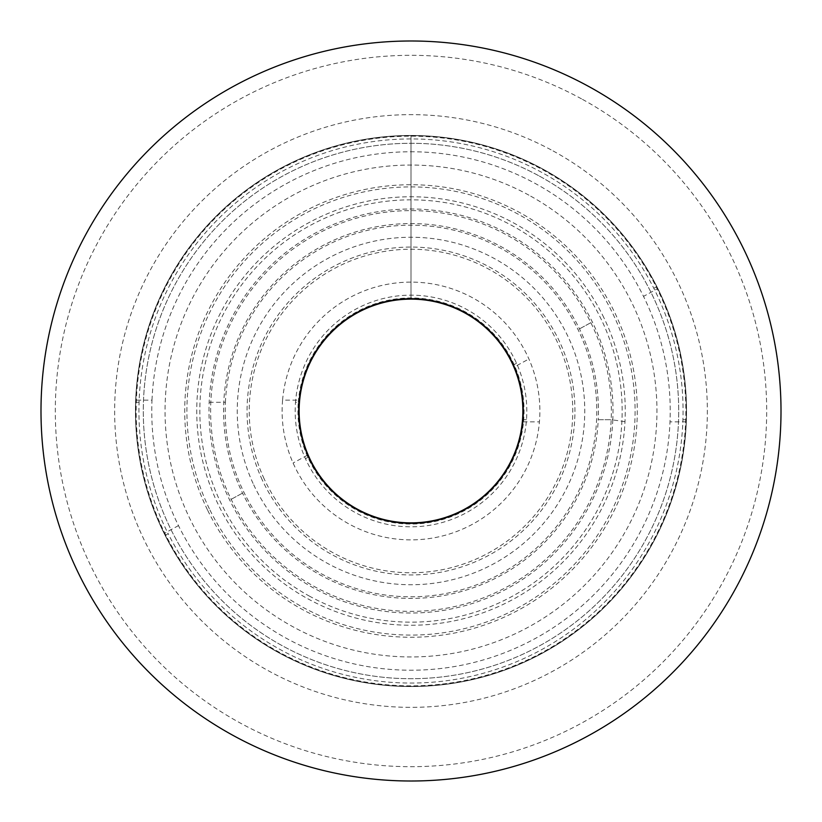 <?xml version="1.0" encoding="UTF-8"?>
<svg xmlns="http://www.w3.org/2000/svg" width="822" height="822" viewBox="0 0 822 822"><rect width="100%" height="100%" fill="white"/><g stroke="black" fill="none" stroke-linecap="round" stroke-linejoin="round"><path stroke-width="0.62" stroke-dasharray="4.11 3.08" d="M298.91 402.513A112.409 112.409 0 0 1 513.442 364.711A112.409 112.409 0 0 1 430.502 521.703A112.409 112.409 0 0 1 298.91 402.513M298.283 402.297A113.056 113.056 0 0 1 514.089 364.598A113.056 113.056 0 0 1 430.451 522.36A113.056 113.056 0 0 1 298.283 402.297L295.509 402.297A115.81 115.81 0 0 1 516.524 363.273A115.81 115.81 0 0 1 431.129 525.053A115.81 115.81 0 0 1 295.509 402.297M225.403 402.297A185.793 185.793 0 0 1 578.051 329.663A185.793 185.793 0 0 1 448.483 592.981A185.793 185.793 0 0 1 225.403 402.297L210.812 402.297A200.373 200.373 0 0 1 590.854 322.666A200.373 200.373 0 0 1 452.09 607.119A200.373 200.373 0 0 1 210.812 402.297M603.893 317.754A214.254 214.254 0 0 0 196.746 411A214.254 214.254 0 0 0 453.631 620.97A214.254 214.254 0 0 0 603.893 317.754M209.353 508.767A224.098 224.098 0 0 1 366.17 191.434A224.098 224.098 0 0 1 634.831 421.881A224.098 224.098 0 0 1 209.353 508.767M151.998 400.119A259.228 259.228 0 0 1 643.513 296.382A259.228 259.228 0 0 1 464.533 664.638A259.228 259.228 0 0 1 151.998 400.119L135.671 400.119A275.545 275.545 0 0 1 657.836 288.553A275.545 275.545 0 0 0 135.671 400.119A275.545 275.545 0 0 0 164.164 533.447A275.545 275.545 0 0 1 135.671 400.119A275.545 275.545 0 0 0 468.571 680.462A275.545 275.545 0 0 0 657.836 288.553A275.545 275.545 0 0 1 468.571 680.462A275.545 275.545 0 0 1 164.164 533.447L178.487 525.618M655.956 285.111A275.411 275.411 0 0 1 472.373 679.486A275.411 275.411 0 0 1 166.044 536.889A275.411 275.411 0 0 0 686.329 417.966A275.411 275.411 0 0 0 349.627 142.514A275.411 275.411 0 0 0 166.044 536.889A275.411 275.411 0 0 1 349.627 142.514A275.411 275.411 0 0 1 686.329 417.966A275.411 275.411 0 0 1 166.044 536.889A275.411 275.411 0 0 1 349.627 142.514A275.411 275.411 0 0 1 655.956 285.111M135.671 402.513A275.452 275.452 0 0 1 656.696 286.446A275.452 275.452 0 0 1 470.893 679.866A275.452 275.452 0 0 1 135.671 402.513M165.756 535.06A274.836 274.836 0 0 1 351.477 142.689A274.836 274.836 0 0 1 685.702 419.703A274.836 274.836 0 0 1 165.756 535.06L168.181 533.725A272.072 272.072 0 0 1 352.155 145.371A272.072 272.072 0 0 1 682.928 419.703A272.072 272.072 0 0 1 168.181 533.725M612.822 419.703A202.007 202.007 0 0 1 229.708 500.115A202.007 202.007 0 0 1 369.499 213.299A202.007 202.007 0 0 1 612.822 419.703L598.231 419.703A187.437 187.437 0 0 1 242.521 493.118A187.437 187.437 0 0 1 373.116 227.437A187.437 187.437 0 0 1 598.231 419.703M253.7 484.805A173.761 173.761 0 0 0 584.432 421.645A173.761 173.761 0 0 0 378.408 240.332A173.761 173.761 0 0 0 253.7 484.805M262.228 479.873A163.938 163.938 0 0 1 381.069 249.816A163.938 163.938 0 0 1 574.578 421.881A163.938 163.938 0 0 1 262.228 479.873M282.583 400.119A128.869 128.869 0 0 1 528.906 358.988A128.869 128.869 0 0 1 432.228 538.112A128.869 128.869 0 0 1 282.583 400.119L298.91 400.119A112.614 112.614 0 0 1 514.582 366.807A112.614 112.614 0 0 1 428.19 522.299A112.614 112.614 0 0 1 298.91 400.119A112.614 112.614 0 0 0 428.19 522.299A112.614 112.614 0 0 0 514.582 366.807A112.614 112.614 0 0 0 298.91 400.119A112.614 112.614 0 0 0 428.19 522.299A112.614 112.614 0 0 0 514.582 366.807L528.906 358.988M298.91 404.034A112.306 112.306 0 0 1 512.702 363.375A112.306 112.306 0 0 1 431.982 521.323A112.306 112.306 0 0 1 298.91 404.034A112.306 112.306 0 0 0 431.982 521.323A112.306 112.306 0 0 0 512.702 363.375A112.306 112.306 0 0 0 298.91 404.034A112.306 112.306 0 0 0 309.298 458.625A112.306 112.306 0 0 1 390.018 300.677A112.306 112.306 0 0 1 523.09 417.966A112.306 112.306 0 0 1 309.298 458.625A112.306 112.306 0 0 0 523.09 417.966A112.306 112.306 0 0 0 512.702 363.375M411 522.874A111.874 111.874 0 0 0 522.874 411A111.874 111.874 0 0 0 411 299.126A111.874 111.874 0 0 0 299.126 411A111.874 111.874 0 0 0 411 522.874M309.76 596.31A211.162 211.162 0 0 1 199.838 411A211.162 211.162 0 0 1 512.24 225.69A211.162 211.162 0 0 1 596.31 512.24A211.162 211.162 0 0 1 309.76 596.31M539.345 176.062A267.705 267.705 0 0 1 645.938 539.345A267.705 267.705 0 0 1 282.655 645.938A267.705 267.705 0 0 1 176.062 282.655A267.705 267.705 0 0 1 539.345 176.062A267.705 267.705 0 0 0 176.062 282.655A267.705 267.705 0 0 0 282.655 645.938A267.705 267.705 0 0 0 645.938 539.345A267.705 267.705 0 0 0 539.345 176.062A267.705 267.705 0 0 0 176.062 282.655A267.705 267.705 0 0 0 282.655 645.938A267.705 267.705 0 0 0 645.938 539.345A267.705 267.705 0 0 0 539.345 176.062M588.388 86.289A370.003 370.003 0 0 1 735.711 588.388A370.003 370.003 0 0 1 233.612 735.711A370.003 370.003 0 0 1 86.289 233.612A370.003 370.003 0 0 1 588.388 86.289M411 297.944L411 135.455L411 297.944M305.465 458.707L307.911 457.402M516.524 363.273L514.089 364.598M590.854 322.666L578.051 329.663M207.442 509.804A226.276 226.276 0 0 1 365.626 189.327A226.276 226.276 0 0 1 637.009 421.881A226.276 226.276 0 0 1 207.442 509.804M135.671 400.119A275.545 275.545 0 0 1 657.836 288.553L643.513 296.382M164.236 533.581A275.534 275.534 0 0 1 353.285 141.579A275.534 275.534 0 0 1 686.329 421.737A275.534 275.534 0 0 1 164.236 533.581M686.329 421.881L670.002 421.881M686.329 420.001A275.473 275.473 0 0 1 165.058 535.091A275.473 275.473 0 0 1 351.611 142A275.473 275.473 0 0 1 686.329 420.001M656.357 285.84A275.432 275.432 0 0 1 471.561 679.691A275.432 275.432 0 0 1 135.671 403.201A275.432 275.432 0 0 1 656.357 285.84M682.928 419.703L685.702 419.703M242.521 493.118L229.708 500.115M209.178 402.297L223.769 402.297M136.298 402.297L139.072 402.297M653.819 288.275L656.244 286.94M579.479 328.882L592.292 321.885M264.139 478.836A161.77 161.77 0 0 1 381.613 251.922A161.77 161.77 0 0 1 572.4 421.881A161.77 161.77 0 0 1 264.139 478.836M514.582 366.807A112.614 112.614 0 0 0 298.91 400.119M523.09 421.881L539.417 421.881M307.418 455.193L293.094 463.012M523.09 421.737A112.604 112.604 0 0 1 307.49 455.316A112.604 112.604 0 0 1 393.676 299.742A112.604 112.604 0 0 1 523.09 421.737M513.688 365.163A112.45 112.45 0 0 1 430.009 521.836A112.45 112.45 0 0 1 298.91 401.999A112.45 112.45 0 0 1 513.688 365.163M523.09 418.799A112.357 112.357 0 0 1 308.897 457.895A112.357 112.357 0 0 1 390.82 300.472A112.357 112.357 0 0 1 523.09 418.799M526.491 419.703L523.717 419.703M231.146 499.334L243.949 492.337M624.987 421.645L611.188 419.703L596.597 419.703M528.916 195.163A245.942 245.942 0 0 0 195.163 293.084A245.942 245.942 0 0 0 293.084 626.837A245.942 245.942 0 0 0 626.837 528.916A245.942 245.942 0 0 0 528.916 195.163M553.083 150.929A296.352 296.352 0 0 1 671.071 553.083A296.352 296.352 0 0 1 268.917 671.071A296.352 296.352 0 0 1 150.929 268.917A296.352 296.352 0 0 1 553.083 150.929M581.524 98.856A355.679 355.679 0 0 0 98.856 240.476A355.679 355.679 0 0 0 240.476 723.144A355.679 355.679 0 0 0 723.144 581.524A355.679 355.679 0 0 0 581.524 98.856"/><path stroke-width="1.23" d="M411 299.126A111.874 111.874 0 0 1 522.874 411A111.874 111.874 0 0 1 411 522.874A111.874 111.874 0 0 1 299.126 411A111.874 111.874 0 0 1 411 299.126M588.388 86.289A370.003 370.003 0 0 0 86.289 233.612A370.003 370.003 0 0 0 233.612 735.711A370.003 370.003 0 0 0 735.711 588.388A370.003 370.003 0 0 0 588.388 86.289"/></g></svg>
